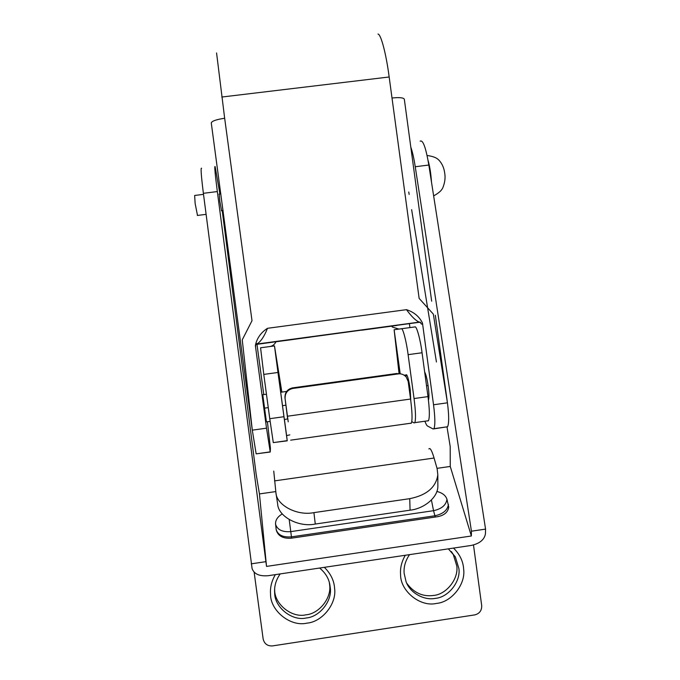 <?xml version="1.0" encoding="UTF-8"?>
<svg xmlns="http://www.w3.org/2000/svg" width="680" height="680" viewBox="0 0 680 680"><rect width="100%" height="100%" fill="white"/><g stroke="black" fill="none" stroke-linecap="round" stroke-linejoin="round"><path stroke-width="1.02" d="M203.516 194.361L194.642 195.475L195.143 203.498L197.498 215.441M428.017 160.2C429.743 166.158 430.899 173.451 431.494 182.078M368.534 329.315L386.427 326.85L368.517 329.239M302.608 338.13L285.6 340.416M302.608 338.164L285.617 340.51M361.837 330.191L396.856 325.457L361.837 330.191M274.762 341.938L310.046 337.178L274.762 341.938M424.651 371.926C425.875 374.17 427.006 378.624 428.034 385.288C429.089 392.947 429.225 397.885 428.442 400.112L428.434 400.12M262.777 394.731L266.416 421.898M211.293 123.037L211.276 122.953C211.88 121.031 216.35 119.476 224.663 118.269L252.008 320.705L242.25 339.847L252.297 430.159L266.517 428.171L270.24 452.021L270.427 448.273L267.418 421.753M263.772 394.596L256.998 344.437M256.972 344.241L256.878 343.578M256.046 344.369L420.18 322.167L255.995 344.454M255.603 345.635C255.723 347.08 255.637 347.046 255.365 345.559L266.517 428.171M270.147 452.038L256.156 453.858L252.297 430.159L211.276 122.953M255.365 345.559C256.819 338.325 260.865 332.571 267.495 328.304C264.274 336.438 260.738 341.692 256.904 344.046L256.062 344.335M420.172 322.159L419.322 322.116C415.93 320.832 411.647 316.685 406.47 309.663C413.874 312.026 419.203 316.472 422.467 322.991C422.017 324.7 421.345 324.496 420.435 322.379M224.663 118.269L216.571 52.955M433.806 428.868L447.601 426.751C449.089 423.351 449.029 415.378 447.44 402.815L433.339 314.126L419.135 298.392L389.164 76.984C386.18 53.873 380.902 34.034 377.986 34.059M422.467 322.991L433.534 404.77C435.132 417.333 435.276 425.306 433.95 428.68L433.1 428.969L427.592 426.054C426.861 425.714 425.96 424.099 424.898 421.226M409.912 327.599L409.411 323.867M392.012 98.013C399.219 97.257 403.317 97.631 404.311 99.135L431.655 301.147M409.53 554.642C405.399 560.677 403.605 566.924 404.141 573.367L406.079 581.723C410.168 593.258 424.541 600.661 435.276 598.375C448.179 597.439 460.844 581.817 458.898 568.557L455.337 556.869L448.358 548.854M405.297 555.271C401.608 561.671 400.036 568.115 400.579 574.608C400.265 590.962 420.274 607.351 436.441 603.415C451.308 602.318 465.885 584.341 463.641 569.067C463.19 561.365 459.816 554.37 453.517 548.08M406.776 583.287C413.865 592.841 422.748 596.895 433.432 595.467C446.199 594.541 458.719 579.105 456.79 565.99L453.271 554.446L451.35 551.539M280.168 573.92C276.072 579.836 274.227 585.973 274.635 592.331L274.669 592.807C274.372 607.121 291.992 621.443 306.264 617.984C319.37 617.015 332.256 601.256 330.293 587.885L329.817 584.417C328.601 578.085 325.193 572.628 319.608 568.038M275.357 574.634C271.6 581.094 270.002 587.596 270.547 594.141C270.198 610.631 290.504 627.121 306.935 623.135C322.031 622.013 336.855 603.874 334.602 588.481C334.152 580.712 330.735 573.665 324.351 567.332M274.635 589.229L274.677 589.934C274.389 604.078 291.797 618.239 305.906 614.822C318.869 613.87 331.594 598.298 329.664 585.081L329.324 582.377M273.751 471.079L275.901 492.583C276.335 505.087 296.99 516.137 313.913 512.626L315.282 524.05L410.074 510.179L409.734 498.669C426.649 495.261 436.016 487.331 437.818 474.852L437.129 468.681L434.07 458.022C431.825 450.458 430.091 447.431 428.885 448.927M313.913 512.626L409.734 498.669M254.15 572.288L263.151 638.987C264.35 643.832 267.452 646.144 272.459 645.915L474.802 614.89C479.544 613.623 481.839 610.529 481.695 605.591L473.492 544.977M315.282 524.05C298.546 527.553 278.094 516.477 277.644 503.965L275.901 492.583M437.852 484.092L437.852 486.37C437.937 497.496 423.929 508.776 410.074 510.179M410.796 400.851L410.244 389.733C409.003 381.046 407.771 376.048 406.529 374.748M406.24 374.926L405.9 376.635M287.827 418.905L284.368 419.5L280.67 392.122M286.586 391.442L280.687 392.258L282.285 403.971M287.657 418.923L284.971 397.808C284.835 392.479 287.351 389.173 292.527 387.88L396.627 373.524L400.537 373.889M292.527 387.88L292.765 388.458L398.267 373.898L396.627 373.524M288.218 421.829L284.971 397.808M292.765 388.458C287.512 389.759 284.962 393.116 285.107 398.523M410.695 423.411L411.392 423.13C412.471 419.755 412.19 411.723 410.558 399.041L408.187 381.48L406.215 376.992C403.886 374.527 401.243 373.499 398.267 373.898M427.992 396.601L422.059 352.75L408.111 354.662L414.052 398.548C415.675 411.238 415.93 419.271 414.817 422.646L428.493 420.716C429.777 417.316 429.607 409.284 427.992 396.601L414.052 398.548M411.817 421.659L414.103 422.926L414.817 422.646M427.695 421.013L428.493 420.716M269.764 418.693L263.78 374.408L277.975 372.47L287.207 440.648L273.292 442.603L269.764 418.693L283.951 416.712M289.816 434.86L286.594 435.6L287.207 440.648M287.232 440.827L273.292 442.603M422.059 352.75C420.435 339.635 416.508 325.541 414.962 326.918L398.846 329.094M286.594 435.6L284.401 419.381L286.594 435.6M263.78 374.408L260.576 347.795L269.688 346.562M399.083 373.83L394.12 329.74L398.939 329.086L392.479 327.105L391.663 326.264M275.961 341.878C274.465 344.632 272.349 346.197 269.594 346.57L269.662 346.562M408.111 354.662C406.47 341.53 402.738 327.394 401.361 328.763L394.12 329.74L400.205 373.847M277.975 372.47L274.482 345.916L280.738 392.25L274.482 345.916L281.851 392.096M274.482 345.916L269.594 346.57M221.57 210.698L219.801 201.22L219.249 194.081M408.765 191.998L409.156 194.429M411.638 209.653L436.433 361.973M447.04 427.125L450.202 446.565L450.254 466.446L471.359 535.993L471.435 531.199L485.562 529.108L428.833 165.036C425.841 147.534 422.951 139.587 420.163 141.177M471.435 531.199L415.242 166.736C413.916 158.227 412.437 151.674 410.805 147.084M201.603 168.266C200.566 167.127 201.161 175.474 203.38 193.316L252.084 568.548C254.065 574.031 259.403 576.419 268.115 575.713L471.206 545.445C479.613 543.601 484.347 539.759 485.427 533.902L485.562 529.108M436.84 491.444C442.391 492.847 445.757 495.473 446.956 499.315L448.732 507.025C448.01 512.142 444.304 515.363 437.623 516.698L291.423 538.186C283.041 538.781 277.975 536.035 276.225 529.941L276.182 529.584C277.967 535.067 283.05 537.498 291.431 536.86L434.928 515.78L433.543 510.688L290.776 531.615L291.593 538.16M289.204 519.63L290.776 531.615C282.438 532.244 277.372 529.813 275.596 524.331C275.238 520.31 277.466 516.834 282.276 513.91M275.596 524.331L276.182 529.584M222.215 210.621L256.173 474.274L259.437 493.927L266.526 566.406L217.328 191.565C215.058 173.748 214.319 165.418 215.118 166.591L219.929 193.995M259.437 493.927L275.774 491.572M437.036 468.35L450.254 466.446M251.218 563.839L265.727 561.688M266.526 566.406L471.359 535.993M264.205 408.187L268.269 407.626M282.481 405.662L285.974 405.178M409.088 388.161L410.014 388.034M426.522 385.755L428.069 385.534M267.495 328.304L406.47 309.663M389.164 76.984L221.799 97.036M433.534 404.77L447.44 402.815L435.336 315.265M274.541 480.896L434.07 458.022M287.495 416.211L410.558 399.041M414.962 326.918L401.361 328.763M260.576 347.795L274.414 345.925M415.242 166.736L428.833 165.036M435.293 517.038L434.928 515.78C443.062 513.986 447.567 510.195 448.426 504.381M446.956 499.315C446.106 505.121 441.635 508.912 433.543 510.688L431.426 500.021M203.38 193.316L217.328 191.565M206.1 214.353L197.344 215.458M218.977 194.114L220.855 193.876M223.1 210.511L221.306 210.732M427.074 155.482C435.906 156.74 437.708 159.078 438.804 160.03C442.051 163.438 444.014 167.79 444.694 173.077C445.544 177.675 444.898 182.631 442.748 187.952C441.898 189.38 440.844 191.947 433.644 195.882M262.582 394.757L266.458 394.221M404.192 375.207L406.716 374.858M270.13 421.379L266.22 421.923M255.587 345.5L255.603 346.264C255.391 345.1 255.935 344.216 257.244 343.604L256.887 344.012M419.348 322.116L420.826 322.932L420.452 322.388M419.322 322.116L256.793 344.054M270.104 451.885L256.156 453.858M433.95 428.68L447.601 426.751M455.337 556.869L453.271 554.446M274.652 589.466L274.635 592.331M437.818 474.852L437.852 486.37M411.392 423.13L290.683 440.156"/></g></svg>
